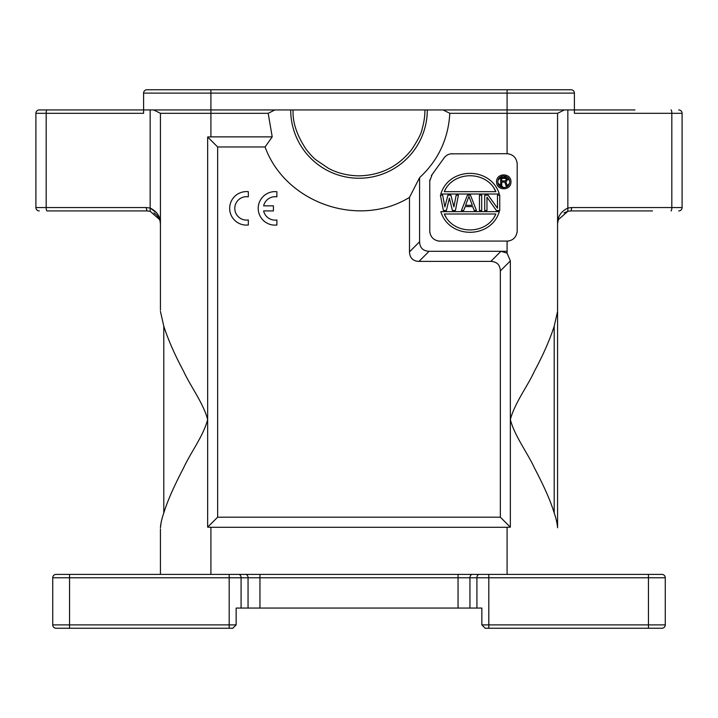 <?xml version="1.0" encoding="UTF-8"?>
<svg xmlns="http://www.w3.org/2000/svg" width="718" height="718" viewBox="0 0 718 718"><rect width="100%" height="100%" fill="white"/><g stroke="black" fill="none" stroke-linecap="round" stroke-linejoin="round"><path stroke-width="1.08" d="M210.912 574.4L210.912 527.281L207.655 527.174L207.655 419.581C203.302 436.194 190.485 452.771 183.53 468.037C173.9 486.4 167.321 501.379 163.794 512.975L163.794 326.187L160.428 311.397L163.794 326.187C168.209 339.883 174.788 354.863 183.53 371.125C190.467 386.365 203.32 403.004 207.655 419.581L207.655 136.976L217.644 146.966L217.644 517.184L500.356 517.184L500.356 270.919C500.078 264.852 496.901 261.684 490.834 261.397L500.931 251.3L507.087 253.14L510.345 260.921L510.345 419.581C514.707 402.96 527.506 386.41 534.47 371.125C543.212 354.863 549.791 339.883 554.206 326.187L557.572 311.397L557.572 527.766C557.276 523.503 556.154 518.567 554.206 512.975C556.145 518.567 557.267 523.494 557.572 527.766M217.644 146.966L265.068 146.966C285.351 202.97 358.749 228.602 409.484 197.387L409.484 251.874C409.772 257.941 412.94 261.11 419.007 261.397L490.834 261.397M634.981 109.944L574.4 109.944L634.981 109.944M652.482 210.912L571.034 210.912L652.482 210.912M160.428 310.194L160.428 113.309L268.191 113.309L272.212 136.869L265.068 146.966M505.643 180.819L501.756 180.999L501.756 178.297L505.643 178.477L506.172 179.374L505.643 180.819M500.697 185.872L500.697 177.391L505.813 177.57L507.231 179.374L507.052 180.64L505.813 181.726L507.411 185.872L506.172 185.872L504.754 182.085L501.756 182.085L501.756 185.872L500.697 185.872M488.814 574.4L488.814 624.884L648.444 624.884L648.444 574.4L661.906 574.4L62.134 574.4M494.496 216.558L495.869 214.009C486.813 235.199 453.327 235.244 444.262 214.009L445.923 217.016M445.636 189.112L444.262 191.661C453.318 170.471 486.804 170.426 495.869 191.661L494.208 188.654M509.439 180.362L503.668 175.946M501.873 176.278L498.166 180.065M498.077 183.305L503.848 187.721M505.643 187.389L509.349 183.602M479.292 574.4A3.366 2.378 90 0 0 476.914 577.766L469.949 577.766L469.949 608.056L481.85 608.056L481.85 624.884L485.206 628.25L661.906 628.25A3.366 3.366 0 0 0 665.272 624.884A3.366 3.366 0 0 1 661.906 628.25M69.556 628.25L56.094 628.25A3.366 3.366 -90 0 1 52.728 624.884L69.556 624.884L69.556 628.25L56.094 628.25L232.794 628.25L236.15 624.884L236.15 608.056L248.051 608.056L248.051 577.766L241.086 577.766A3.366 2.378 -90 0 0 238.708 574.4M469.949 608.056L458.048 608.056L458.048 577.766L469.949 577.766A3.366 2.378 -90 0 1 472.327 574.4M245.673 574.4A3.366 2.378 -90 0 1 248.051 577.766L259.952 577.766L259.952 608.056L458.048 608.056M259.952 608.056L248.051 608.056M465.56 205.285L468.935 196.472L472.318 205.285L465.56 205.285M444.262 214.009L495.869 214.009M495.869 191.661L444.262 191.661M497.87 181.833C497.762 174.232 509.753 174.196 509.645 181.833C509.753 189.435 497.762 189.471 497.87 181.833M236.15 624.884L232.794 628.25M648.444 628.25L648.444 624.884L665.272 624.884L665.272 577.766A3.366 3.366 90 0 0 661.906 574.4L648.444 574.4M56.094 628.25A3.366 3.366 -90 0 1 52.728 624.884L52.728 577.766A3.366 3.366 0 0 1 56.094 574.4L69.556 574.4L56.094 574.4A3.366 3.366 -90 0 0 52.728 577.766A3.366 3.366 0 0 1 56.094 574.4A3.366 3.366 -90 0 0 52.728 577.766L229.186 577.766L229.186 574.4M484.713 195.161L488.096 195.161L497.484 208.22L497.484 195.161L499.746 195.161L499.746 210.509L496.362 210.509L486.975 197.118L486.975 210.509L484.713 210.509L484.713 195.161M479.453 195.161L481.715 195.161L481.715 210.509L479.453 210.509L479.453 195.161M472.695 206.587L474.194 210.509L476.456 210.509L470.443 195.161L467.436 195.161L461.423 210.509L463.675 210.509L465.183 206.587L472.695 206.587M440.385 195.161L442.647 195.161L444.9 206.919L447.906 195.161L450.904 195.161L453.911 206.919L456.163 195.161L458.416 195.161L455.418 210.509L452.412 210.509L449.405 198.096L446.399 210.509L443.392 210.509L440.385 195.161M440.825 211.648L499.306 211.648M499.306 211.657C490.933 239.166 449.199 239.166 440.825 211.657M499.306 194.013L440.825 194.013C449.199 166.504 490.933 166.504 499.306 194.013M510.965 181.833C511.171 191.051 496.344 191.051 496.56 181.833C496.344 172.616 511.171 172.616 510.965 181.833M63.112 574.4L69.556 574.4L69.556 624.884L229.186 624.884L229.186 577.766L241.086 577.766L241.086 608.056M259.952 574.4L259.952 577.766L458.048 577.766L458.048 574.4L507.087 574.4L507.087 527.281L510.345 527.174L510.345 419.581C514.609 436.032 527.82 453.318 534.47 468.037C544.145 486.409 550.724 501.388 554.206 512.975L554.206 326.187L557.572 311.397L557.572 113.309L556.576 113.309M210.912 527.281L507.087 527.281M557.599 223.334L558.407 219.591L567.848 211.298L571.034 210.912L567.848 211.298L564.079 212.851M558.407 219.582L557.805 221.656M39.266 210.912A3.366 3.366 0 0 1 35.9 207.547A3.366 3.366 0 0 0 39.266 210.912A3.366 3.366 0 0 1 35.9 207.547L46.176 207.547A3.366 0.799 -90 0 0 46.975 210.912L146.966 210.912L150.152 211.298L159.593 219.582L160.222 221.781M83.019 210.912L65.517 210.912M161.191 522.049L160.428 527.766C160.724 523.503 161.846 518.567 163.794 512.975L163.794 512.993M160.428 574.4L160.428 528.969M159.593 219.591L156.982 215.373M156.695 215.068L153.921 212.851M160.428 224.375C160.742 217.123 157.323 211.666 150.143 208.023L150.152 211.298L146.966 210.912L146.167 207.547L150.143 208.023L157.009 213.156M207.655 527.174L217.644 517.184M500.356 517.184L510.345 527.174M508.622 153.832L507.087 153.697C513.137 154.37 516.502 157.736 517.184 163.794L517.068 162.385M507.087 251.3L429.104 251.3C423.037 251.013 419.868 247.845 419.581 241.778L419.581 177.678C438.285 160.267 448.355 138.816 449.809 113.309L507.087 113.309L507.087 153.697L450.59 153.849M444.496 157.368L431.41 175.533M429.768 179.877L429.777 232.426M438.447 241.104L508.64 241.069M517.077 232.497L517.184 231.106C516.502 237.164 513.137 240.53 507.087 241.203L507.087 253.14M567.848 109.944L567.857 208.023C560.677 211.666 557.258 217.123 557.572 224.375L557.572 311.397M671.025 210.912A3.366 0.799 -90 0 0 671.824 207.547L571.833 207.547L571.034 210.912L571.833 207.547L567.857 208.023L567.848 211.289M517.184 163.794L517.184 231.106M449.809 113.309L443.141 109.944L507.087 109.944L507.087 113.309L557.572 113.309L564.303 109.944L507.087 109.944L574.4 109.944L574.4 113.309L574.4 109.944L574.4 113.309L671.824 113.309L671.824 207.547L682.1 207.547A3.366 3.366 0 0 1 678.734 210.912A3.366 3.366 0 0 0 682.1 207.547L682.1 113.309A3.366 3.366 0 0 0 678.734 109.944A3.366 3.366 -90 0 1 682.1 113.309A3.366 3.366 -90 0 0 678.734 109.944M443.141 109.944L424.921 109.944C424.948 116.02 424.033 122.293 422.175 128.782C421.619 132.848 418.136 139.75 411.737 149.497C398.293 166.558 380.719 175.354 359 175.865C347.647 175.65 337.505 173.173 328.575 168.416L315.758 159.701C313.64 158.148 310.481 154.747 306.263 149.497C296.848 135.388 292.45 122.213 293.079 109.944L274.859 109.944L268.191 113.309M272.212 136.869L210.912 136.869L210.912 109.944L177.256 109.944M207.655 136.976L210.912 136.869M409.484 197.387L419.581 177.678M452.268 153.697C448.472 153.849 445.564 155.537 443.527 158.741M432.2 174.501L429.678 181.178M429.678 231.106C430.396 237.119 433.762 240.485 439.775 241.203M100.52 109.944L143.6 109.944L143.6 113.309L143.6 109.944L39.266 109.944A3.366 3.366 0 0 0 35.9 113.309A3.366 3.366 90 0 1 39.266 109.944A3.366 3.366 90 0 0 35.9 113.309L143.6 113.309L143.6 109.944L274.859 109.944M35.9 207.547L35.9 113.309L35.9 207.547M424.921 109.944L293.079 109.944M559.896 109.944L564.303 109.944M146.167 207.547L46.176 207.547L46.176 113.309A3.366 0.799 -90 0 1 46.975 109.944L65.517 109.944M160.428 113.309L153.697 109.944L160.428 113.309M146.966 89.75A3.366 3.366 0 0 0 143.6 93.116A3.366 3.366 0 0 1 146.966 89.75L571.034 89.75A3.366 3.366 0 0 1 574.4 93.116L574.4 109.944M210.912 109.944L210.912 93.116L143.6 93.116L143.6 109.944M574.4 93.116A3.366 3.366 0 0 0 571.034 89.75A3.366 3.366 0 0 1 574.4 93.116L507.087 93.116L507.087 109.944M263.614 210.921L273.405 210.921L273.405 205.851L263.632 205.851A11.757 11.712 180 0 1 276.879 196.84L276.879 191.724A16.828 16.765 0 0 0 258.274 206.955A16.828 16.765 0 0 0 274.016 225.12L276.879 225.048L276.879 219.986A11.757 11.712 180 0 1 263.614 210.921M245.466 225.084L248.329 225.021L248.329 219.959A11.757 11.712 180 0 1 234.849 209.521A11.757 11.712 180 0 1 246.05 196.687L248.329 196.813L248.329 191.688A16.828 16.765 0 0 0 229.724 206.928A16.828 16.765 0 0 0 245.466 225.084M661.906 574.4A3.366 3.366 90 0 1 665.272 577.766L476.914 577.766L476.914 608.056M488.814 628.25L488.814 624.884L481.841 624.884M236.159 624.884L229.186 624.884L229.186 628.25M52.728 577.766A3.366 3.366 -90 0 1 56.094 574.4A3.366 3.366 -90 0 0 52.728 577.766M510.345 260.921L500.356 270.919M427.3 109.944A68.3 68.3 0 0 1 359 178.243A68.3 68.3 0 0 1 290.7 109.944M419.007 261.397L429.104 251.3M409.484 251.874L419.581 241.778M671.025 109.944A3.366 0.799 -90 0 1 671.824 113.309L682.1 113.309M150.143 208.023L150.152 109.944M210.912 89.75L210.912 93.116L507.087 93.116L507.087 89.75M558.442 219.6L557.805 221.898M160.419 223.845L160.123 221.503M150.152 211.298L146.984 210.912"/></g></svg>
